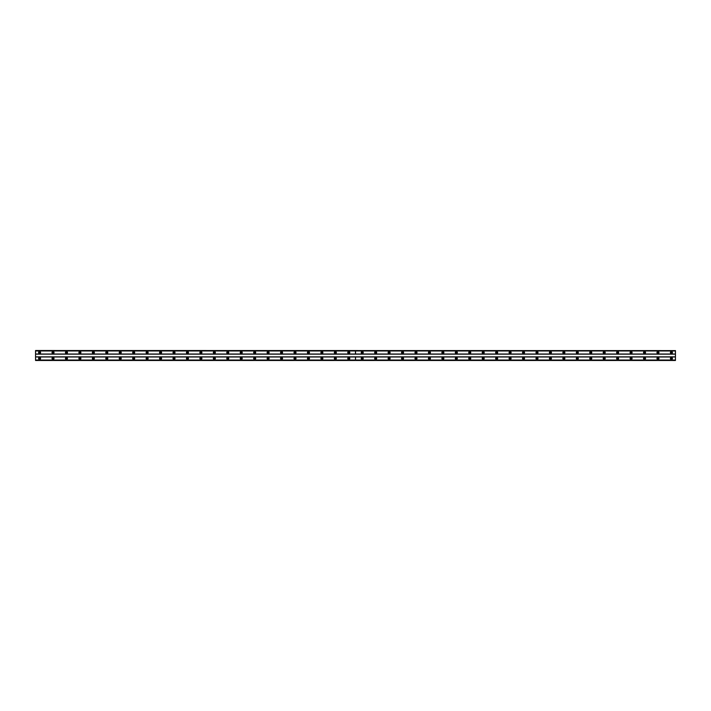 <?xml version="1.0" encoding="UTF-8"?>
<svg xmlns="http://www.w3.org/2000/svg" width="711" height="711" viewBox="0 0 711 711"><rect width="100%" height="100%" fill="white"/><g stroke="black" fill="none" stroke-linecap="round" stroke-linejoin="round"><path stroke-width="1.07" d="M53.023 357.446A1.004 1.004 0 0 0 52.019 358.46A1.004 1.004 0 0 0 53.023 359.464A1.004 1.004 0 0 0 54.036 358.46A1.004 1.004 0 0 0 53.023 357.446M66.47 357.446A1.004 1.004 0 0 0 65.465 358.46A1.004 1.004 0 0 0 66.47 359.464A1.004 1.004 0 0 0 67.474 358.46A1.004 1.004 0 0 0 66.47 357.446M79.916 357.446A1.004 1.004 0 0 0 78.903 358.46A1.004 1.004 0 0 0 79.916 359.464A1.004 1.004 0 0 0 80.921 358.46A1.004 1.004 0 0 0 79.916 357.446M93.354 357.446A1.004 1.004 0 0 0 92.35 358.46A1.004 1.004 0 0 0 93.354 359.464A1.004 1.004 0 0 0 94.367 358.46A1.004 1.004 0 0 0 93.354 357.446M106.801 357.446A1.004 1.004 0 0 0 105.788 358.46A1.004 1.004 0 0 0 106.801 359.464A1.004 1.004 0 0 0 107.805 358.46A1.004 1.004 0 0 0 106.801 357.446M120.239 357.446A1.004 1.004 0 0 0 119.235 358.46A1.004 1.004 0 0 0 120.239 359.464A1.004 1.004 0 0 0 121.252 358.46A1.004 1.004 0 0 0 120.239 357.446M133.686 357.446A1.004 1.004 0 0 0 132.681 358.46A1.004 1.004 0 0 0 133.686 359.464A1.004 1.004 0 0 0 134.69 358.46A1.004 1.004 0 0 0 133.686 357.446M147.133 357.446A1.004 1.004 0 0 0 146.119 358.46A1.004 1.004 0 0 0 147.133 359.464A1.004 1.004 0 0 0 148.137 358.46A1.004 1.004 0 0 0 147.133 357.446M160.57 357.446A1.004 1.004 0 0 0 159.566 358.46A1.004 1.004 0 0 0 160.57 359.464A1.004 1.004 0 0 0 161.584 358.46A1.004 1.004 0 0 0 160.57 357.446M174.017 357.446A1.004 1.004 0 0 0 173.004 358.46A1.004 1.004 0 0 0 174.017 359.464A1.004 1.004 0 0 0 175.022 358.46A1.004 1.004 0 0 0 174.017 357.446M187.455 357.446A1.004 1.004 0 0 0 186.451 358.46A1.004 1.004 0 0 0 187.455 359.464A1.004 1.004 0 0 0 188.468 358.46A1.004 1.004 0 0 0 187.455 357.446M200.902 357.446A1.004 1.004 0 0 0 199.898 358.46A1.004 1.004 0 0 0 200.902 359.464A1.004 1.004 0 0 0 201.906 358.46A1.004 1.004 0 0 0 200.902 357.446M214.349 357.446A1.004 1.004 0 0 0 213.336 358.46A1.004 1.004 0 0 0 214.349 359.464A1.004 1.004 0 0 0 215.353 358.46A1.004 1.004 0 0 0 214.349 357.446M227.787 357.446A1.004 1.004 0 0 0 226.782 358.46A1.004 1.004 0 0 0 227.787 359.464A1.004 1.004 0 0 0 228.8 358.46A1.004 1.004 0 0 0 227.787 357.446M241.233 357.446A1.004 1.004 0 0 0 240.22 358.46A1.004 1.004 0 0 0 241.233 359.464A1.004 1.004 0 0 0 242.238 358.46A1.004 1.004 0 0 0 241.233 357.446M254.671 357.446A1.004 1.004 0 0 0 253.667 358.46A1.004 1.004 0 0 0 254.671 359.464A1.004 1.004 0 0 0 255.684 358.46A1.004 1.004 0 0 0 254.671 357.446M268.118 357.446A1.004 1.004 0 0 0 267.114 358.46A1.004 1.004 0 0 0 268.118 359.464A1.004 1.004 0 0 0 269.131 358.46A1.004 1.004 0 0 0 268.118 357.446M281.565 357.446A1.004 1.004 0 0 0 280.552 358.46A1.004 1.004 0 0 0 281.565 359.464A1.004 1.004 0 0 0 282.569 358.46A1.004 1.004 0 0 0 281.565 357.446M295.003 357.446A1.004 1.004 0 0 0 293.999 358.46A1.004 1.004 0 0 0 295.003 359.464A1.004 1.004 0 0 0 296.016 358.46A1.004 1.004 0 0 0 295.003 357.446M308.45 357.446A1.004 1.004 0 0 0 307.436 358.46A1.004 1.004 0 0 0 308.45 359.464A1.004 1.004 0 0 0 309.454 358.46A1.004 1.004 0 0 0 308.45 357.446M321.887 357.446A1.004 1.004 0 0 0 320.883 358.46A1.004 1.004 0 0 0 321.887 359.464A1.004 1.004 0 0 0 322.901 358.46A1.004 1.004 0 0 0 321.887 357.446M335.334 357.446A1.004 1.004 0 0 0 334.33 358.46A1.004 1.004 0 0 0 335.334 359.464A1.004 1.004 0 0 0 336.347 358.46A1.004 1.004 0 0 0 335.334 357.446M348.781 357.446A1.004 1.004 0 0 0 347.768 358.46A1.004 1.004 0 0 0 348.781 359.464A1.004 1.004 0 0 0 349.785 358.46A1.004 1.004 0 0 0 348.781 357.446M39.585 357.446A1.004 1.004 0 0 0 38.572 358.46A1.004 1.004 0 0 0 39.585 359.464A1.004 1.004 0 0 0 40.589 358.46A1.004 1.004 0 0 0 39.585 357.446M53.023 351.536A1.004 1.004 0 0 0 52.019 352.54A1.004 1.004 0 0 0 53.023 353.554A1.004 1.004 0 0 0 54.036 352.54A1.004 1.004 0 0 0 53.023 351.536M66.47 351.536A1.004 1.004 0 0 0 65.465 352.54A1.004 1.004 0 0 0 66.47 353.554A1.004 1.004 0 0 0 67.474 352.54A1.004 1.004 0 0 0 66.47 351.536M79.916 351.536A1.004 1.004 0 0 0 78.903 352.54A1.004 1.004 0 0 0 79.916 353.554A1.004 1.004 0 0 0 80.921 352.54A1.004 1.004 0 0 0 79.916 351.536M93.354 351.536A1.004 1.004 0 0 0 92.35 352.54A1.004 1.004 0 0 0 93.354 353.554A1.004 1.004 0 0 0 94.367 352.54A1.004 1.004 0 0 0 93.354 351.536M106.801 351.536A1.004 1.004 0 0 0 105.788 352.54A1.004 1.004 0 0 0 106.801 353.554A1.004 1.004 0 0 0 107.805 352.54A1.004 1.004 0 0 0 106.801 351.536M120.239 351.536A1.004 1.004 0 0 0 119.235 352.54A1.004 1.004 0 0 0 120.239 353.554A1.004 1.004 0 0 0 121.252 352.54A1.004 1.004 0 0 0 120.239 351.536M133.686 351.536A1.004 1.004 0 0 0 132.681 352.54A1.004 1.004 0 0 0 133.686 353.554A1.004 1.004 0 0 0 134.69 352.54A1.004 1.004 0 0 0 133.686 351.536M147.133 351.536A1.004 1.004 0 0 0 146.119 352.54A1.004 1.004 0 0 0 147.133 353.554A1.004 1.004 0 0 0 148.137 352.54A1.004 1.004 0 0 0 147.133 351.536M160.57 351.536A1.004 1.004 0 0 0 159.566 352.54A1.004 1.004 0 0 0 160.57 353.554A1.004 1.004 0 0 0 161.584 352.54A1.004 1.004 0 0 0 160.57 351.536M174.017 351.536A1.004 1.004 0 0 0 173.004 352.54A1.004 1.004 0 0 0 174.017 353.554A1.004 1.004 0 0 0 175.022 352.54A1.004 1.004 0 0 0 174.017 351.536M187.455 351.536A1.004 1.004 0 0 0 186.451 352.54A1.004 1.004 0 0 0 187.455 353.554A1.004 1.004 0 0 0 188.468 352.54A1.004 1.004 0 0 0 187.455 351.536M200.902 351.536A1.004 1.004 0 0 0 199.898 352.54A1.004 1.004 0 0 0 200.902 353.554A1.004 1.004 0 0 0 201.906 352.54A1.004 1.004 0 0 0 200.902 351.536M214.349 351.536A1.004 1.004 0 0 0 213.336 352.54A1.004 1.004 0 0 0 214.349 353.554A1.004 1.004 0 0 0 215.353 352.54A1.004 1.004 0 0 0 214.349 351.536M227.787 351.536A1.004 1.004 0 0 0 226.782 352.54A1.004 1.004 0 0 0 227.787 353.554A1.004 1.004 0 0 0 228.8 352.54A1.004 1.004 0 0 0 227.787 351.536M241.233 351.536A1.004 1.004 0 0 0 240.22 352.54A1.004 1.004 0 0 0 241.233 353.554A1.004 1.004 0 0 0 242.238 352.54A1.004 1.004 0 0 0 241.233 351.536M254.671 351.536A1.004 1.004 0 0 0 253.667 352.54A1.004 1.004 0 0 0 254.671 353.554A1.004 1.004 0 0 0 255.684 352.54A1.004 1.004 0 0 0 254.671 351.536M268.118 351.536A1.004 1.004 0 0 0 267.114 352.54A1.004 1.004 0 0 0 268.118 353.554A1.004 1.004 0 0 0 269.131 352.54A1.004 1.004 0 0 0 268.118 351.536M281.565 351.536A1.004 1.004 0 0 0 280.552 352.54A1.004 1.004 0 0 0 281.565 353.554A1.004 1.004 0 0 0 282.569 352.54A1.004 1.004 0 0 0 281.565 351.536M295.003 351.536A1.004 1.004 0 0 0 293.999 352.54A1.004 1.004 0 0 0 295.003 353.554A1.004 1.004 0 0 0 296.016 352.54A1.004 1.004 0 0 0 295.003 351.536M308.45 351.536A1.004 1.004 0 0 0 307.436 352.54A1.004 1.004 0 0 0 308.45 353.554A1.004 1.004 0 0 0 309.454 352.54A1.004 1.004 0 0 0 308.45 351.536M321.887 351.536A1.004 1.004 0 0 0 320.883 352.54A1.004 1.004 0 0 0 321.887 353.554A1.004 1.004 0 0 0 322.901 352.54A1.004 1.004 0 0 0 321.887 351.536M335.334 351.536A1.004 1.004 0 0 0 334.33 352.54A1.004 1.004 0 0 0 335.334 353.554A1.004 1.004 0 0 0 336.347 352.54A1.004 1.004 0 0 0 335.334 351.536M348.781 351.536A1.004 1.004 0 0 0 347.768 352.54A1.004 1.004 0 0 0 348.781 353.554A1.004 1.004 0 0 0 349.785 352.54A1.004 1.004 0 0 0 348.781 351.536M39.585 351.536A1.004 1.004 0 0 0 38.572 352.54A1.004 1.004 0 0 0 39.585 353.554A1.004 1.004 0 0 0 40.589 352.54A1.004 1.004 0 0 0 39.585 351.536M53.023 353.145A0.604 0.604 0 0 1 52.418 352.54A0.604 0.604 0 0 1 53.023 351.936A0.604 0.604 0 0 1 53.627 352.54A0.604 0.604 0 0 1 53.023 353.145M66.47 353.145A0.604 0.604 0 0 1 65.865 352.54A0.604 0.604 0 0 1 66.47 351.936A0.604 0.604 0 0 1 67.074 352.54A0.604 0.604 0 0 1 66.47 353.145M79.916 353.145A0.604 0.604 0 0 1 79.312 352.54A0.604 0.604 0 0 1 79.916 351.936A0.604 0.604 0 0 1 80.521 352.54A0.604 0.604 0 0 1 79.916 353.145M93.354 353.145A0.604 0.604 0 0 1 92.75 352.54A0.604 0.604 0 0 1 93.354 351.936A0.604 0.604 0 0 1 93.959 352.54A0.604 0.604 0 0 1 93.354 353.145M106.801 353.145A0.604 0.604 0 0 1 106.197 352.54A0.604 0.604 0 0 1 106.801 351.936A0.604 0.604 0 0 1 107.405 352.54A0.604 0.604 0 0 1 106.801 353.145M120.239 353.145A0.604 0.604 0 0 1 119.635 352.54A0.604 0.604 0 0 1 120.239 351.936A0.604 0.604 0 0 1 120.843 352.54A0.604 0.604 0 0 1 120.239 353.145M133.686 353.145A0.604 0.604 0 0 1 133.081 352.54A0.604 0.604 0 0 1 133.686 351.936A0.604 0.604 0 0 1 134.29 352.54A0.604 0.604 0 0 1 133.686 353.145M147.133 353.145A0.604 0.604 0 0 1 146.528 352.54A0.604 0.604 0 0 1 147.133 351.936A0.604 0.604 0 0 1 147.737 352.54A0.604 0.604 0 0 1 147.133 353.145M160.57 353.145A0.604 0.604 0 0 1 159.966 352.54A0.604 0.604 0 0 1 160.57 351.936A0.604 0.604 0 0 1 161.175 352.54A0.604 0.604 0 0 1 160.57 353.145M174.017 353.145A0.604 0.604 0 0 1 173.413 352.54A0.604 0.604 0 0 1 174.017 351.936A0.604 0.604 0 0 1 174.622 352.54A0.604 0.604 0 0 1 174.017 353.145M187.455 353.145A0.604 0.604 0 0 1 186.851 352.54A0.604 0.604 0 0 1 187.455 351.936A0.604 0.604 0 0 1 188.068 352.54A0.604 0.604 0 0 1 187.455 353.145M200.902 353.145A0.604 0.604 0 0 1 200.298 352.54A0.604 0.604 0 0 1 200.902 351.936A0.604 0.604 0 0 1 201.506 352.54A0.604 0.604 0 0 1 200.902 353.145M214.349 353.145A0.604 0.604 0 0 1 213.744 352.54A0.604 0.604 0 0 1 214.349 351.936A0.604 0.604 0 0 1 214.953 352.54A0.604 0.604 0 0 1 214.349 353.145M227.787 353.145A0.604 0.604 0 0 1 227.182 352.54A0.604 0.604 0 0 1 227.787 351.936A0.604 0.604 0 0 1 228.391 352.54A0.604 0.604 0 0 1 227.787 353.145M241.233 353.145A0.604 0.604 0 0 1 240.629 352.54A0.604 0.604 0 0 1 241.233 351.936A0.604 0.604 0 0 1 241.838 352.54A0.604 0.604 0 0 1 241.233 353.145M254.671 353.145A0.604 0.604 0 0 1 254.067 352.54A0.604 0.604 0 0 1 254.671 351.936A0.604 0.604 0 0 1 255.285 352.54A0.604 0.604 0 0 1 254.671 353.145M268.118 353.145A0.604 0.604 0 0 1 267.514 352.54A0.604 0.604 0 0 1 268.118 351.936A0.604 0.604 0 0 1 268.722 352.54A0.604 0.604 0 0 1 268.118 353.145M281.565 353.145A0.604 0.604 0 0 1 280.961 352.54A0.604 0.604 0 0 1 281.565 351.936A0.604 0.604 0 0 1 282.169 352.54A0.604 0.604 0 0 1 281.565 353.145M295.003 353.145A0.604 0.604 0 0 1 294.398 352.54A0.604 0.604 0 0 1 295.003 351.936A0.604 0.604 0 0 1 295.607 352.54A0.604 0.604 0 0 1 295.003 353.145M308.45 353.145A0.604 0.604 0 0 1 307.845 352.54A0.604 0.604 0 0 1 308.45 351.936A0.604 0.604 0 0 1 309.054 352.54A0.604 0.604 0 0 1 308.45 353.145M321.887 353.145A0.604 0.604 0 0 1 321.283 352.54A0.604 0.604 0 0 1 321.887 351.936A0.604 0.604 0 0 1 322.501 352.54A0.604 0.604 0 0 1 321.887 353.145M335.334 353.145A0.604 0.604 0 0 1 334.73 352.54A0.604 0.604 0 0 1 335.334 351.936A0.604 0.604 0 0 1 335.939 352.54A0.604 0.604 0 0 1 335.334 353.145M348.781 353.145A0.604 0.604 0 0 1 348.177 352.54A0.604 0.604 0 0 1 348.781 351.936A0.604 0.604 0 0 1 349.385 352.54A0.604 0.604 0 0 1 348.781 353.145M39.585 353.145A0.604 0.604 0 0 1 38.981 352.54A0.604 0.604 0 0 1 39.585 351.936A0.604 0.604 0 0 1 40.189 352.54A0.604 0.604 0 0 1 39.585 353.145M53.023 359.064A0.604 0.604 0 0 1 52.418 358.46A0.604 0.604 0 0 1 53.023 357.855A0.604 0.604 0 0 1 53.627 358.46A0.604 0.604 0 0 1 53.023 359.064M66.47 359.064A0.604 0.604 0 0 1 65.865 358.46A0.604 0.604 0 0 1 66.47 357.855A0.604 0.604 0 0 1 67.074 358.46A0.604 0.604 0 0 1 66.47 359.064M79.916 359.064A0.604 0.604 0 0 1 79.312 358.46A0.604 0.604 0 0 1 79.916 357.855A0.604 0.604 0 0 1 80.521 358.46A0.604 0.604 0 0 1 79.916 359.064M93.354 359.064A0.604 0.604 0 0 1 92.75 358.46A0.604 0.604 0 0 1 93.354 357.855A0.604 0.604 0 0 1 93.959 358.46A0.604 0.604 0 0 1 93.354 359.064M106.801 359.064A0.604 0.604 0 0 1 106.197 358.46A0.604 0.604 0 0 1 106.801 357.855A0.604 0.604 0 0 1 107.405 358.46A0.604 0.604 0 0 1 106.801 359.064M120.239 359.064A0.604 0.604 0 0 1 119.635 358.46A0.604 0.604 0 0 1 120.239 357.855A0.604 0.604 0 0 1 120.843 358.46A0.604 0.604 0 0 1 120.239 359.064M133.686 359.064A0.604 0.604 0 0 1 133.081 358.46A0.604 0.604 0 0 1 133.686 357.855A0.604 0.604 0 0 1 134.29 358.46A0.604 0.604 0 0 1 133.686 359.064M147.133 359.064A0.604 0.604 0 0 1 146.528 358.46A0.604 0.604 0 0 1 147.133 357.855A0.604 0.604 0 0 1 147.737 358.46A0.604 0.604 0 0 1 147.133 359.064M160.57 359.064A0.604 0.604 0 0 1 159.966 358.46A0.604 0.604 0 0 1 160.57 357.855A0.604 0.604 0 0 1 161.175 358.46A0.604 0.604 0 0 1 160.57 359.064M174.017 359.064A0.604 0.604 0 0 1 173.413 358.46A0.604 0.604 0 0 1 174.017 357.855A0.604 0.604 0 0 1 174.622 358.46A0.604 0.604 0 0 1 174.017 359.064M187.455 359.064A0.604 0.604 0 0 1 186.851 358.46A0.604 0.604 0 0 1 187.455 357.855A0.604 0.604 0 0 1 188.068 358.46A0.604 0.604 0 0 1 187.455 359.064M200.902 359.064A0.604 0.604 0 0 1 200.298 358.46A0.604 0.604 0 0 1 200.902 357.855A0.604 0.604 0 0 1 201.506 358.46A0.604 0.604 0 0 1 200.902 359.064M214.349 359.064A0.604 0.604 0 0 1 213.744 358.46A0.604 0.604 0 0 1 214.349 357.855A0.604 0.604 0 0 1 214.953 358.46A0.604 0.604 0 0 1 214.349 359.064M227.787 359.064A0.604 0.604 0 0 1 227.182 358.46A0.604 0.604 0 0 1 227.787 357.855A0.604 0.604 0 0 1 228.391 358.46A0.604 0.604 0 0 1 227.787 359.064M241.233 359.064A0.604 0.604 0 0 1 240.629 358.46A0.604 0.604 0 0 1 241.233 357.855A0.604 0.604 0 0 1 241.838 358.46A0.604 0.604 0 0 1 241.233 359.064M254.671 359.064A0.604 0.604 0 0 1 254.067 358.46A0.604 0.604 0 0 1 254.671 357.855A0.604 0.604 0 0 1 255.285 358.46A0.604 0.604 0 0 1 254.671 359.064M268.118 359.064A0.604 0.604 0 0 1 267.514 358.46A0.604 0.604 0 0 1 268.118 357.855A0.604 0.604 0 0 1 268.722 358.46A0.604 0.604 0 0 1 268.118 359.064M281.565 359.064A0.604 0.604 0 0 1 280.961 358.46A0.604 0.604 0 0 1 281.565 357.855A0.604 0.604 0 0 1 282.169 358.46A0.604 0.604 0 0 1 281.565 359.064M295.003 359.064A0.604 0.604 0 0 1 294.398 358.46A0.604 0.604 0 0 1 295.003 357.855A0.604 0.604 0 0 1 295.607 358.46A0.604 0.604 0 0 1 295.003 359.064M308.45 359.064A0.604 0.604 0 0 1 307.845 358.46A0.604 0.604 0 0 1 308.45 357.855A0.604 0.604 0 0 1 309.054 358.46A0.604 0.604 0 0 1 308.45 359.064M321.887 359.064A0.604 0.604 0 0 1 321.283 358.46A0.604 0.604 0 0 1 321.887 357.855A0.604 0.604 0 0 1 322.501 358.46A0.604 0.604 0 0 1 321.887 359.064M335.334 359.064A0.604 0.604 0 0 1 334.73 358.46A0.604 0.604 0 0 1 335.334 357.855A0.604 0.604 0 0 1 335.939 358.46A0.604 0.604 0 0 1 335.334 359.064M348.781 359.064A0.604 0.604 0 0 1 348.177 358.46A0.604 0.604 0 0 1 348.781 357.855A0.604 0.604 0 0 1 349.385 358.46A0.604 0.604 0 0 1 348.781 359.064M39.585 359.064A0.604 0.604 0 0 1 38.981 358.46A0.604 0.604 0 0 1 39.585 357.855A0.604 0.604 0 0 1 40.189 358.46A0.604 0.604 0 0 1 39.585 359.064M362.219 357.446A1.004 1.004 0 0 0 361.215 358.46A1.004 1.004 0 0 0 362.219 359.464A1.004 1.004 0 0 0 363.232 358.46A1.004 1.004 0 0 0 362.219 357.446M375.666 357.446A1.004 1.004 0 0 0 374.653 358.46A1.004 1.004 0 0 0 375.666 359.464A1.004 1.004 0 0 0 376.67 358.46A1.004 1.004 0 0 0 375.666 357.446M389.113 357.446A1.004 1.004 0 0 0 388.099 358.46A1.004 1.004 0 0 0 389.113 359.464A1.004 1.004 0 0 0 390.117 358.46A1.004 1.004 0 0 0 389.113 357.446M402.55 357.446A1.004 1.004 0 0 0 401.546 358.46A1.004 1.004 0 0 0 402.55 359.464A1.004 1.004 0 0 0 403.564 358.46A1.004 1.004 0 0 0 402.55 357.446M415.997 357.446A1.004 1.004 0 0 0 414.984 358.46A1.004 1.004 0 0 0 415.997 359.464A1.004 1.004 0 0 0 417.002 358.46A1.004 1.004 0 0 0 415.997 357.446M429.435 357.446A1.004 1.004 0 0 0 428.431 358.46A1.004 1.004 0 0 0 429.435 359.464A1.004 1.004 0 0 0 430.448 358.46A1.004 1.004 0 0 0 429.435 357.446M442.882 357.446A1.004 1.004 0 0 0 441.869 358.46A1.004 1.004 0 0 0 442.882 359.464A1.004 1.004 0 0 0 443.886 358.46A1.004 1.004 0 0 0 442.882 357.446M456.329 357.446A1.004 1.004 0 0 0 455.316 358.46A1.004 1.004 0 0 0 456.329 359.464A1.004 1.004 0 0 0 457.333 358.46A1.004 1.004 0 0 0 456.329 357.446M469.767 357.446A1.004 1.004 0 0 0 468.762 358.46A1.004 1.004 0 0 0 469.767 359.464A1.004 1.004 0 0 0 470.78 358.46A1.004 1.004 0 0 0 469.767 357.446M483.213 357.446A1.004 1.004 0 0 0 482.2 358.46A1.004 1.004 0 0 0 483.213 359.464A1.004 1.004 0 0 0 484.218 358.46A1.004 1.004 0 0 0 483.213 357.446M496.651 357.446A1.004 1.004 0 0 0 495.647 358.46A1.004 1.004 0 0 0 496.651 359.464A1.004 1.004 0 0 0 497.664 358.46A1.004 1.004 0 0 0 496.651 357.446M510.098 357.446A1.004 1.004 0 0 0 509.094 358.46A1.004 1.004 0 0 0 510.098 359.464A1.004 1.004 0 0 0 511.102 358.46A1.004 1.004 0 0 0 510.098 357.446M523.545 357.446A1.004 1.004 0 0 0 522.532 358.46A1.004 1.004 0 0 0 523.545 359.464A1.004 1.004 0 0 0 524.549 358.46A1.004 1.004 0 0 0 523.545 357.446M536.983 357.446A1.004 1.004 0 0 0 535.978 358.46A1.004 1.004 0 0 0 536.983 359.464A1.004 1.004 0 0 0 537.996 358.46A1.004 1.004 0 0 0 536.983 357.446M550.43 357.446A1.004 1.004 0 0 0 549.416 358.46A1.004 1.004 0 0 0 550.43 359.464A1.004 1.004 0 0 0 551.434 358.46A1.004 1.004 0 0 0 550.43 357.446M563.867 357.446A1.004 1.004 0 0 0 562.863 358.46A1.004 1.004 0 0 0 563.867 359.464A1.004 1.004 0 0 0 564.881 358.46A1.004 1.004 0 0 0 563.867 357.446M577.314 357.446A1.004 1.004 0 0 0 576.31 358.46A1.004 1.004 0 0 0 577.314 359.464A1.004 1.004 0 0 0 578.319 358.46A1.004 1.004 0 0 0 577.314 357.446M590.761 357.446A1.004 1.004 0 0 0 589.748 358.46A1.004 1.004 0 0 0 590.761 359.464A1.004 1.004 0 0 0 591.765 358.46A1.004 1.004 0 0 0 590.761 357.446M604.199 357.446A1.004 1.004 0 0 0 603.195 358.46A1.004 1.004 0 0 0 604.199 359.464A1.004 1.004 0 0 0 605.212 358.46A1.004 1.004 0 0 0 604.199 357.446M617.646 357.446A1.004 1.004 0 0 0 616.633 358.46A1.004 1.004 0 0 0 617.646 359.464A1.004 1.004 0 0 0 618.65 358.46A1.004 1.004 0 0 0 617.646 357.446M631.084 357.446A1.004 1.004 0 0 0 630.079 358.46A1.004 1.004 0 0 0 631.084 359.464A1.004 1.004 0 0 0 632.097 358.46A1.004 1.004 0 0 0 631.084 357.446M644.53 357.446A1.004 1.004 0 0 0 643.526 358.46A1.004 1.004 0 0 0 644.53 359.464A1.004 1.004 0 0 0 645.535 358.46A1.004 1.004 0 0 0 644.53 357.446M657.977 357.446A1.004 1.004 0 0 0 656.964 358.46A1.004 1.004 0 0 0 657.977 359.464A1.004 1.004 0 0 0 658.981 358.46A1.004 1.004 0 0 0 657.977 357.446M671.415 357.446A1.004 1.004 0 0 0 670.411 358.46A1.004 1.004 0 0 0 671.415 359.464A1.004 1.004 0 0 0 672.428 358.46A1.004 1.004 0 0 0 671.415 357.446M362.219 351.536A1.004 1.004 0 0 0 361.215 352.54A1.004 1.004 0 0 0 362.219 353.554A1.004 1.004 0 0 0 363.232 352.54A1.004 1.004 0 0 0 362.219 351.536M375.666 351.536A1.004 1.004 0 0 0 374.653 352.54A1.004 1.004 0 0 0 375.666 353.554A1.004 1.004 0 0 0 376.67 352.54A1.004 1.004 0 0 0 375.666 351.536M389.113 351.536A1.004 1.004 0 0 0 388.099 352.54A1.004 1.004 0 0 0 389.113 353.554A1.004 1.004 0 0 0 390.117 352.54A1.004 1.004 0 0 0 389.113 351.536M402.55 351.536A1.004 1.004 0 0 0 401.546 352.54A1.004 1.004 0 0 0 402.55 353.554A1.004 1.004 0 0 0 403.564 352.54A1.004 1.004 0 0 0 402.55 351.536M415.997 351.536A1.004 1.004 0 0 0 414.984 352.54A1.004 1.004 0 0 0 415.997 353.554A1.004 1.004 0 0 0 417.002 352.54A1.004 1.004 0 0 0 415.997 351.536M429.435 351.536A1.004 1.004 0 0 0 428.431 352.54A1.004 1.004 0 0 0 429.435 353.554A1.004 1.004 0 0 0 430.448 352.54A1.004 1.004 0 0 0 429.435 351.536M442.882 351.536A1.004 1.004 0 0 0 441.869 352.54A1.004 1.004 0 0 0 442.882 353.554A1.004 1.004 0 0 0 443.886 352.54A1.004 1.004 0 0 0 442.882 351.536M456.329 351.536A1.004 1.004 0 0 0 455.316 352.54A1.004 1.004 0 0 0 456.329 353.554A1.004 1.004 0 0 0 457.333 352.54A1.004 1.004 0 0 0 456.329 351.536M469.767 351.536A1.004 1.004 0 0 0 468.762 352.54A1.004 1.004 0 0 0 469.767 353.554A1.004 1.004 0 0 0 470.78 352.54A1.004 1.004 0 0 0 469.767 351.536M483.213 351.536A1.004 1.004 0 0 0 482.2 352.54A1.004 1.004 0 0 0 483.213 353.554A1.004 1.004 0 0 0 484.218 352.54A1.004 1.004 0 0 0 483.213 351.536M496.651 351.536A1.004 1.004 0 0 0 495.647 352.54A1.004 1.004 0 0 0 496.651 353.554A1.004 1.004 0 0 0 497.664 352.54A1.004 1.004 0 0 0 496.651 351.536M510.098 351.536A1.004 1.004 0 0 0 509.094 352.54A1.004 1.004 0 0 0 510.098 353.554A1.004 1.004 0 0 0 511.102 352.54A1.004 1.004 0 0 0 510.098 351.536M523.545 351.536A1.004 1.004 0 0 0 522.532 352.54A1.004 1.004 0 0 0 523.545 353.554A1.004 1.004 0 0 0 524.549 352.54A1.004 1.004 0 0 0 523.545 351.536M536.983 351.536A1.004 1.004 0 0 0 535.978 352.54A1.004 1.004 0 0 0 536.983 353.554A1.004 1.004 0 0 0 537.996 352.54A1.004 1.004 0 0 0 536.983 351.536M550.43 351.536A1.004 1.004 0 0 0 549.416 352.54A1.004 1.004 0 0 0 550.43 353.554A1.004 1.004 0 0 0 551.434 352.54A1.004 1.004 0 0 0 550.43 351.536M563.867 351.536A1.004 1.004 0 0 0 562.863 352.54A1.004 1.004 0 0 0 563.867 353.554A1.004 1.004 0 0 0 564.881 352.54A1.004 1.004 0 0 0 563.867 351.536M577.314 351.536A1.004 1.004 0 0 0 576.31 352.54A1.004 1.004 0 0 0 577.314 353.554A1.004 1.004 0 0 0 578.319 352.54A1.004 1.004 0 0 0 577.314 351.536M590.761 351.536A1.004 1.004 0 0 0 589.748 352.54A1.004 1.004 0 0 0 590.761 353.554A1.004 1.004 0 0 0 591.765 352.54A1.004 1.004 0 0 0 590.761 351.536M604.199 351.536A1.004 1.004 0 0 0 603.195 352.54A1.004 1.004 0 0 0 604.199 353.554A1.004 1.004 0 0 0 605.212 352.54A1.004 1.004 0 0 0 604.199 351.536M617.646 351.536A1.004 1.004 0 0 0 616.633 352.54A1.004 1.004 0 0 0 617.646 353.554A1.004 1.004 0 0 0 618.65 352.54A1.004 1.004 0 0 0 617.646 351.536M631.084 351.536A1.004 1.004 0 0 0 630.079 352.54A1.004 1.004 0 0 0 631.084 353.554A1.004 1.004 0 0 0 632.097 352.54A1.004 1.004 0 0 0 631.084 351.536M644.53 351.536A1.004 1.004 0 0 0 643.526 352.54A1.004 1.004 0 0 0 644.53 353.554A1.004 1.004 0 0 0 645.535 352.54A1.004 1.004 0 0 0 644.53 351.536M657.977 351.536A1.004 1.004 0 0 0 656.964 352.54A1.004 1.004 0 0 0 657.977 353.554A1.004 1.004 0 0 0 658.981 352.54A1.004 1.004 0 0 0 657.977 351.536M671.415 351.536A1.004 1.004 0 0 0 670.411 352.54A1.004 1.004 0 0 0 671.415 353.554A1.004 1.004 0 0 0 672.428 352.54A1.004 1.004 0 0 0 671.415 351.536M362.219 353.145A0.604 0.604 0 0 1 361.615 352.54A0.604 0.604 0 0 1 362.219 351.936A0.604 0.604 0 0 1 362.823 352.54A0.604 0.604 0 0 1 362.219 353.145M375.666 353.145A0.604 0.604 0 0 1 375.061 352.54A0.604 0.604 0 0 1 375.666 351.936A0.604 0.604 0 0 1 376.27 352.54A0.604 0.604 0 0 1 375.666 353.145M389.113 353.145A0.604 0.604 0 0 1 388.499 352.54A0.604 0.604 0 0 1 389.113 351.936A0.604 0.604 0 0 1 389.717 352.54A0.604 0.604 0 0 1 389.113 353.145M402.55 353.145A0.604 0.604 0 0 1 401.946 352.54A0.604 0.604 0 0 1 402.55 351.936A0.604 0.604 0 0 1 403.155 352.54A0.604 0.604 0 0 1 402.55 353.145M415.997 353.145A0.604 0.604 0 0 1 415.393 352.54A0.604 0.604 0 0 1 415.997 351.936A0.604 0.604 0 0 1 416.602 352.54A0.604 0.604 0 0 1 415.997 353.145M429.435 353.145A0.604 0.604 0 0 1 428.831 352.54A0.604 0.604 0 0 1 429.435 351.936A0.604 0.604 0 0 1 430.039 352.54A0.604 0.604 0 0 1 429.435 353.145M442.882 353.145A0.604 0.604 0 0 1 442.278 352.54A0.604 0.604 0 0 1 442.882 351.936A0.604 0.604 0 0 1 443.486 352.54A0.604 0.604 0 0 1 442.882 353.145M456.329 353.145A0.604 0.604 0 0 1 455.715 352.54A0.604 0.604 0 0 1 456.329 351.936A0.604 0.604 0 0 1 456.933 352.54A0.604 0.604 0 0 1 456.329 353.145M469.767 353.145A0.604 0.604 0 0 1 469.162 352.54A0.604 0.604 0 0 1 469.767 351.936A0.604 0.604 0 0 1 470.371 352.54A0.604 0.604 0 0 1 469.767 353.145M483.213 353.145A0.604 0.604 0 0 1 482.609 352.54A0.604 0.604 0 0 1 483.213 351.936A0.604 0.604 0 0 1 483.818 352.54A0.604 0.604 0 0 1 483.213 353.145M496.651 353.145A0.604 0.604 0 0 1 496.047 352.54A0.604 0.604 0 0 1 496.651 351.936A0.604 0.604 0 0 1 497.256 352.54A0.604 0.604 0 0 1 496.651 353.145M510.098 353.145A0.604 0.604 0 0 1 509.494 352.54A0.604 0.604 0 0 1 510.098 351.936A0.604 0.604 0 0 1 510.702 352.54A0.604 0.604 0 0 1 510.098 353.145M523.545 353.145A0.604 0.604 0 0 1 522.932 352.54A0.604 0.604 0 0 1 523.545 351.936A0.604 0.604 0 0 1 524.149 352.54A0.604 0.604 0 0 1 523.545 353.145M536.983 353.145A0.604 0.604 0 0 1 536.378 352.54A0.604 0.604 0 0 1 536.983 351.936A0.604 0.604 0 0 1 537.587 352.54A0.604 0.604 0 0 1 536.983 353.145M550.43 353.145A0.604 0.604 0 0 1 549.825 352.54A0.604 0.604 0 0 1 550.43 351.936A0.604 0.604 0 0 1 551.034 352.54A0.604 0.604 0 0 1 550.43 353.145M563.867 353.145A0.604 0.604 0 0 1 563.263 352.54A0.604 0.604 0 0 1 563.867 351.936A0.604 0.604 0 0 1 564.472 352.54A0.604 0.604 0 0 1 563.867 353.145M577.314 353.145A0.604 0.604 0 0 1 576.71 352.54A0.604 0.604 0 0 1 577.314 351.936A0.604 0.604 0 0 1 577.919 352.54A0.604 0.604 0 0 1 577.314 353.145M590.761 353.145A0.604 0.604 0 0 1 590.157 352.54A0.604 0.604 0 0 1 590.761 351.936A0.604 0.604 0 0 1 591.365 352.54A0.604 0.604 0 0 1 590.761 353.145M604.199 353.145A0.604 0.604 0 0 1 603.595 352.54A0.604 0.604 0 0 1 604.199 351.936A0.604 0.604 0 0 1 604.803 352.54A0.604 0.604 0 0 1 604.199 353.145M617.646 353.145A0.604 0.604 0 0 1 617.041 352.54A0.604 0.604 0 0 1 617.646 351.936A0.604 0.604 0 0 1 618.25 352.54A0.604 0.604 0 0 1 617.646 353.145M631.084 353.145A0.604 0.604 0 0 1 630.479 352.54A0.604 0.604 0 0 1 631.084 351.936A0.604 0.604 0 0 1 631.688 352.54A0.604 0.604 0 0 1 631.084 353.145M644.53 353.145A0.604 0.604 0 0 1 643.926 352.54A0.604 0.604 0 0 1 644.53 351.936A0.604 0.604 0 0 1 645.135 352.54A0.604 0.604 0 0 1 644.53 353.145M657.977 353.145A0.604 0.604 0 0 1 657.373 352.54A0.604 0.604 0 0 1 657.977 351.936A0.604 0.604 0 0 1 658.582 352.54A0.604 0.604 0 0 1 657.977 353.145M671.415 353.145A0.604 0.604 0 0 1 670.811 352.54A0.604 0.604 0 0 1 671.415 351.936A0.604 0.604 0 0 1 672.019 352.54A0.604 0.604 0 0 1 671.415 353.145M362.219 359.064A0.604 0.604 0 0 1 361.615 358.46A0.604 0.604 0 0 1 362.219 357.855A0.604 0.604 0 0 1 362.823 358.46A0.604 0.604 0 0 1 362.219 359.064M375.666 359.064A0.604 0.604 0 0 1 375.061 358.46A0.604 0.604 0 0 1 375.666 357.855A0.604 0.604 0 0 1 376.27 358.46A0.604 0.604 0 0 1 375.666 359.064M389.113 359.064A0.604 0.604 0 0 1 388.499 358.46A0.604 0.604 0 0 1 389.113 357.855A0.604 0.604 0 0 1 389.717 358.46A0.604 0.604 0 0 1 389.113 359.064M402.55 359.064A0.604 0.604 0 0 1 401.946 358.46A0.604 0.604 0 0 1 402.55 357.855A0.604 0.604 0 0 1 403.155 358.46A0.604 0.604 0 0 1 402.55 359.064M415.997 359.064A0.604 0.604 0 0 1 415.393 358.46A0.604 0.604 0 0 1 415.997 357.855A0.604 0.604 0 0 1 416.602 358.46A0.604 0.604 0 0 1 415.997 359.064M429.435 359.064A0.604 0.604 0 0 1 428.831 358.46A0.604 0.604 0 0 1 429.435 357.855A0.604 0.604 0 0 1 430.039 358.46A0.604 0.604 0 0 1 429.435 359.064M442.882 359.064A0.604 0.604 0 0 1 442.278 358.46A0.604 0.604 0 0 1 442.882 357.855A0.604 0.604 0 0 1 443.486 358.46A0.604 0.604 0 0 1 442.882 359.064M456.329 359.064A0.604 0.604 0 0 1 455.715 358.46A0.604 0.604 0 0 1 456.329 357.855A0.604 0.604 0 0 1 456.933 358.46A0.604 0.604 0 0 1 456.329 359.064M469.767 359.064A0.604 0.604 0 0 1 469.162 358.46A0.604 0.604 0 0 1 469.767 357.855A0.604 0.604 0 0 1 470.371 358.46A0.604 0.604 0 0 1 469.767 359.064M483.213 359.064A0.604 0.604 0 0 1 482.609 358.46A0.604 0.604 0 0 1 483.213 357.855A0.604 0.604 0 0 1 483.818 358.46A0.604 0.604 0 0 1 483.213 359.064M496.651 359.064A0.604 0.604 0 0 1 496.047 358.46A0.604 0.604 0 0 1 496.651 357.855A0.604 0.604 0 0 1 497.256 358.46A0.604 0.604 0 0 1 496.651 359.064M510.098 359.064A0.604 0.604 0 0 1 509.494 358.46A0.604 0.604 0 0 1 510.098 357.855A0.604 0.604 0 0 1 510.702 358.46A0.604 0.604 0 0 1 510.098 359.064M523.545 359.064A0.604 0.604 0 0 1 522.932 358.46A0.604 0.604 0 0 1 523.545 357.855A0.604 0.604 0 0 1 524.149 358.46A0.604 0.604 0 0 1 523.545 359.064M536.983 359.064A0.604 0.604 0 0 1 536.378 358.46A0.604 0.604 0 0 1 536.983 357.855A0.604 0.604 0 0 1 537.587 358.46A0.604 0.604 0 0 1 536.983 359.064M550.43 359.064A0.604 0.604 0 0 1 549.825 358.46A0.604 0.604 0 0 1 550.43 357.855A0.604 0.604 0 0 1 551.034 358.46A0.604 0.604 0 0 1 550.43 359.064M563.867 359.064A0.604 0.604 0 0 1 563.263 358.46A0.604 0.604 0 0 1 563.867 357.855A0.604 0.604 0 0 1 564.472 358.46A0.604 0.604 0 0 1 563.867 359.064M577.314 359.064A0.604 0.604 0 0 1 576.71 358.46A0.604 0.604 0 0 1 577.314 357.855A0.604 0.604 0 0 1 577.919 358.46A0.604 0.604 0 0 1 577.314 359.064M590.761 359.064A0.604 0.604 0 0 1 590.157 358.46A0.604 0.604 0 0 1 590.761 357.855A0.604 0.604 0 0 1 591.365 358.46A0.604 0.604 0 0 1 590.761 359.064M604.199 359.064A0.604 0.604 0 0 1 603.595 358.46A0.604 0.604 0 0 1 604.199 357.855A0.604 0.604 0 0 1 604.803 358.46A0.604 0.604 0 0 1 604.199 359.064M617.646 359.064A0.604 0.604 0 0 1 617.041 358.46A0.604 0.604 0 0 1 617.646 357.855A0.604 0.604 0 0 1 618.25 358.46A0.604 0.604 0 0 1 617.646 359.064M631.084 359.064A0.604 0.604 0 0 1 630.479 358.46A0.604 0.604 0 0 1 631.084 357.855A0.604 0.604 0 0 1 631.688 358.46A0.604 0.604 0 0 1 631.084 359.064M644.53 359.064A0.604 0.604 0 0 1 643.926 358.46A0.604 0.604 0 0 1 644.53 357.855A0.604 0.604 0 0 1 645.135 358.46A0.604 0.604 0 0 1 644.53 359.064M657.977 359.064A0.604 0.604 0 0 1 657.373 358.46A0.604 0.604 0 0 1 657.977 357.855A0.604 0.604 0 0 1 658.582 358.46A0.604 0.604 0 0 1 657.977 359.064M671.415 359.064A0.604 0.604 0 0 1 670.811 358.46A0.604 0.604 0 0 1 671.415 357.855A0.604 0.604 0 0 1 672.019 358.46A0.604 0.604 0 0 1 671.415 359.064M675.45 356.842L35.55 356.842L35.55 354.158L675.45 354.158L675.45 356.975L35.55 356.975L35.55 360.477L675.45 360.477L35.55 360.397M35.55 350.603L675.45 350.603L35.55 350.523L35.55 354.158M675.45 356.975L675.45 360.397M675.45 350.603L675.45 354.158M35.55 354.025L675.45 354.025M355.473 356.975L355.473 360.042L35.55 360.042M35.55 350.958L355.473 350.958L355.473 354.025M675.45 360.042L355.527 360.042L355.527 356.975M355.527 354.025L355.527 350.958L675.45 350.958M355.473 360.042L355.5 356.949M675.45 360.113L35.55 360.113M355.5 354.051L355.473 350.958M35.55 350.887L675.45 350.887"/></g></svg>
